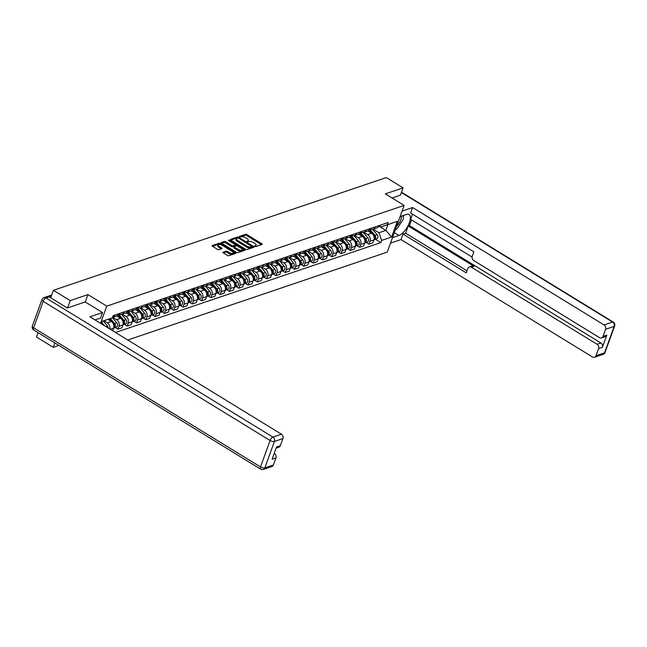 <?xml version="1.0" encoding="UTF-8"?>
<svg xmlns="http://www.w3.org/2000/svg" width="647" height="647" viewBox="0 0 647 647"><rect width="100%" height="100%" fill="white"/><g stroke="black" fill="none" stroke-linecap="round" stroke-linejoin="round"><path stroke-width="0.97" d="M254.886 246.353L255.88 246.564L262.092 244.461A1.068 0.429 19.9 0 0 262.27 244.315A1.068 0.429 19.9 0 0 261.849 243.757L246.944 234.618A1.068 0.429 19.9 0 0 245.537 234.311L239.317 236.414L239.487 236.907L241.282 236.851A3.413 1.383 19.9 0 1 245.803 237.845L247.049 238.606A3.413 1.383 19.9 0 1 248.383 240.401A3.413 1.383 19.9 0 1 247.825 240.862L246.895 241.234L247.186 241.63L248.982 241.574A3.413 1.383 19.9 0 1 253.503 242.56L254.748 243.329A3.413 1.383 19.9 0 1 256.083 245.124A3.413 1.383 19.9 0 1 255.525 245.585L254.595 245.957L254.886 246.353M222.997 252.144A1.068 0.429 19.9 0 0 222.827 252.29A1.068 0.429 19.9 0 0 223.239 252.848L227.42 255.411A1.068 0.429 19.9 0 0 228.836 255.727L235.743 253.389A1.068 0.429 19.9 0 0 235.912 253.244A1.068 0.429 19.9 0 0 235.5 252.678L220.595 243.547A1.068 0.429 19.9 0 0 219.179 243.232L212.281 245.569A1.068 0.429 19.9 0 0 212.103 245.714A1.068 0.429 19.9 0 0 212.523 246.281L217.57 249.378A1.068 0.429 19.9 0 0 218.985 249.685L221.937 248.683A1.068 0.429 19.9 0 0 222.115 248.537A1.068 0.429 19.9 0 0 221.695 247.979L219.187 246.442A2.855 1.157 19.9 0 1 218.071 244.938A2.855 1.157 19.9 0 1 222.317 245.383L232.136 251.4A2.855 1.157 19.9 0 1 233.252 252.896A2.855 1.157 19.9 0 1 229.006 252.459L227.364 251.457A1.068 0.429 19.9 0 0 225.957 251.149L222.867 252.516M106.755 306.128L87.943 294.595L70.191 300.612L53.402 290.317L386.308 177.569L403.097 187.865L385.337 193.882L404.149 205.414L106.755 306.128L100.536 323.306M245.617 249.257A1.068 0.429 19.9 0 0 247.033 249.564L253.931 247.227A1.068 0.429 19.9 0 0 254.109 247.081A1.068 0.429 19.9 0 0 253.689 246.523L238.783 237.384A1.068 0.429 19.9 0 0 237.376 237.069L230.469 239.406A1.068 0.429 19.9 0 0 230.3 239.552A1.068 0.429 19.9 0 0 230.712 240.118L245.617 249.257M244.833 250.308L237.934 252.645A1.068 0.429 19.9 0 1 236.519 252.338L221.614 243.199A1.068 0.429 19.9 0 1 221.201 242.633A1.068 0.429 19.9 0 1 221.371 242.488L224.331 241.493A1.068 0.429 19.9 0 1 225.738 241.8L231.788 245.504A1.068 0.429 19.9 0 0 233.195 245.811L235.16 245.148A1.068 0.429 19.9 0 0 235.33 245.011A1.068 0.429 19.9 0 0 234.918 244.445L228.626 240.587L228.334 240.199L229.442 240.312L244.59 249.596A1.068 0.429 19.9 0 1 245.011 250.163A1.068 0.429 19.9 0 1 244.833 250.308M54.858 342.967L53.28 347.326L36.491 337.03L38.068 332.671M127.766 339.998L387.238 252.12L404.149 205.414M53.28 347.326L58.877 345.425M70.191 300.612L67.531 307.948M53.402 290.317L50.701 297.79M46.81 296.722A2.176 1.771 -108.7 0 0 46.422 296.795A2.176 1.771 -108.7 0 0 46.066 296.973M400.444 195.2L403.097 187.865M379.11 225.585L375.179 226.911A4.998 4.076 71.3 0 1 372.898 229.273L376.837 227.938A4.998 4.076 -108.7 0 0 379.11 225.585L379.118 225.568M363.889 232.322L367.65 234.626A4.998 4.076 71.3 0 1 369.971 241.299L373.901 239.972A4.998 4.076 -108.7 0 0 371.58 233.292L367.811 230.979M373.901 239.972L372.874 242.819L368.936 244.154L366.259 242.504M372.898 229.273A4.998 4.076 71.3 0 1 369.769 228.852M369.971 241.299L368.936 244.154M363.606 232.419L367.536 231.084A4.998 4.076 -108.7 0 0 369.817 228.731L365.878 230.065A4.998 4.076 71.3 0 1 363.606 232.419A4.998 4.076 71.3 0 1 360.476 231.998M356.958 245.65L359.643 247.3L363.574 245.965L364.609 243.118A4.998 4.076 -108.7 0 0 362.28 236.438L358.511 234.133M354.596 235.468L358.349 237.772A4.998 4.076 71.3 0 1 360.67 244.453L359.643 247.3M360.516 231.877L356.586 233.211A4.998 4.076 71.3 0 1 354.305 235.565L358.244 234.238A4.998 4.076 -108.7 0 0 360.516 231.877L360.525 231.869M347.657 248.804L350.342 250.446L354.281 249.119L355.308 246.264A4.998 4.076 -108.7 0 0 352.987 239.592L349.218 237.279M354.305 235.565A4.998 4.076 71.3 0 1 351.175 235.144M345.296 238.622L349.048 240.919A4.998 4.076 71.3 0 1 351.378 247.599L350.342 250.446M345.013 238.719L348.943 237.384A4.998 4.076 -108.7 0 0 351.224 235.031L347.285 236.357A4.998 4.076 71.3 0 1 345.013 238.719A4.998 4.076 71.3 0 1 341.875 238.298M338.365 251.95L341.05 253.6L344.98 252.265L346.016 249.418A4.998 4.076 -108.7 0 0 343.686 242.738L339.918 240.425M335.995 241.768L339.756 244.073A4.998 4.076 71.3 0 1 342.077 250.745L341.05 253.6M335.712 241.865L339.651 240.53A4.998 4.076 -108.7 0 0 341.923 238.177L337.993 239.511A4.998 4.076 71.3 0 1 335.712 241.865A4.998 4.076 71.3 0 1 332.582 241.444M329.064 255.096L331.749 256.746L335.688 255.411L336.715 252.565A4.998 4.076 -108.7 0 0 334.394 245.884L330.625 243.579M326.703 244.914L330.455 247.219A4.998 4.076 71.3 0 1 332.784 253.899L331.749 256.746M326.42 245.011L330.35 243.684A4.998 4.076 -108.7 0 0 332.623 241.323L328.692 242.657A4.998 4.076 71.3 0 1 326.42 245.011A4.998 4.076 71.3 0 1 323.282 244.59M319.772 258.25L322.457 259.892L326.387 258.565L327.414 255.711A4.998 4.076 -108.7 0 0 325.093 249.038L321.324 246.725M317.402 248.068L321.163 250.365A4.998 4.076 71.3 0 1 323.484 257.045L322.457 259.892M319.4 245.795L319.4 245.803A4.998 4.076 71.3 0 1 317.119 248.165L321.049 246.83A4.998 4.076 -108.7 0 0 323.33 244.477L323.33 244.461M310.471 261.396L313.156 263.046L317.087 261.712L318.122 258.865A4.998 4.076 -108.7 0 0 315.801 252.184L312.024 249.871M317.119 248.165A4.998 4.076 71.3 0 1 313.989 247.744M308.109 251.214L311.862 253.519A4.998 4.076 71.3 0 1 314.191 260.191L313.156 263.046M310.107 248.941L310.099 248.958A4.998 4.076 71.3 0 1 307.818 251.311L311.757 249.977A4.998 4.076 -108.7 0 0 314.03 247.623L314.038 247.607M301.178 264.542L303.855 266.192L307.794 264.858L308.821 262.011A4.998 4.076 -108.7 0 0 306.5 255.33L302.731 253.026M307.818 251.311A4.998 4.076 71.3 0 1 304.688 250.89M298.809 254.36L302.57 256.665A4.998 4.076 71.3 0 1 304.891 263.345L303.855 266.192M298.526 254.457L302.456 253.131A4.998 4.076 -108.7 0 0 304.737 250.769L300.798 252.104A4.998 4.076 71.3 0 1 298.526 254.457A4.998 4.076 71.3 0 1 295.396 254.036M291.878 267.696L294.563 269.338L298.493 268.012L299.529 265.157A4.998 4.076 -108.7 0 0 297.199 258.485L293.431 256.172M289.516 257.514L293.269 259.811A4.998 4.076 71.3 0 1 295.59 266.491L294.563 269.338M289.225 257.611L293.164 256.277A4.998 4.076 -108.7 0 0 295.436 253.923L291.506 255.25A4.998 4.076 71.3 0 1 289.225 257.611A4.998 4.076 71.3 0 1 286.095 257.191M282.577 270.842L285.262 272.492L289.201 271.158L290.228 268.311A4.998 4.076 -108.7 0 0 287.907 261.631L284.138 259.318M280.216 260.66L283.968 262.965A4.998 4.076 71.3 0 1 286.298 269.637L285.262 272.492M279.933 260.757L283.863 259.423A4.998 4.076 -108.7 0 0 286.144 257.069L282.205 258.404A4.998 4.076 71.3 0 1 279.933 260.757A4.998 4.076 71.3 0 1 276.803 260.337M273.285 273.988L275.97 275.638L279.9 274.304L280.935 271.457A4.998 4.076 -108.7 0 0 278.606 264.777L274.838 262.472M270.923 263.806L274.676 266.111A4.998 4.076 71.3 0 1 276.997 272.791L275.97 275.638M270.632 263.903L274.571 262.577A4.998 4.076 -108.7 0 0 276.843 260.215L272.913 261.55A4.998 4.076 71.3 0 1 270.632 263.903A4.998 4.076 71.3 0 1 267.502 263.483M263.984 277.142L266.669 278.784L270.608 277.458L271.635 274.603A4.998 4.076 -108.7 0 0 269.314 267.931L265.545 265.618M261.623 266.96L265.375 269.257A4.998 4.076 71.3 0 1 267.704 275.937L266.669 278.784M261.339 267.057L265.27 265.723A4.998 4.076 -108.7 0 0 267.543 263.369L263.612 264.696A4.998 4.076 71.3 0 1 261.339 267.057A4.998 4.076 71.3 0 1 258.202 266.637M254.692 280.288L257.377 281.938L261.307 280.604L262.342 277.757A4.998 4.076 -108.7 0 0 260.013 271.077L256.244 268.764M252.322 270.106L256.083 272.411A4.998 4.076 71.3 0 1 258.404 279.083L257.377 281.938M254.32 267.834L254.32 267.85A4.998 4.076 71.3 0 1 252.039 270.203L255.969 268.869A4.998 4.076 -108.7 0 0 258.25 266.515L258.25 266.499M245.391 283.435L248.076 285.084L252.007 283.75L253.042 280.903A4.998 4.076 -108.7 0 0 250.721 274.223L246.944 271.918M252.039 270.203A4.998 4.076 71.3 0 1 248.909 269.783M243.029 273.252L246.782 275.557A4.998 4.076 71.3 0 1 249.111 282.238L248.076 285.084M245.027 270.98L245.019 270.996A4.998 4.076 71.3 0 1 242.746 273.349L246.677 272.023A4.998 4.076 -108.7 0 0 248.949 269.662L248.958 269.653M236.098 286.589L238.775 288.23L242.714 286.904L243.741 284.049A4.998 4.076 -108.7 0 0 241.42 277.377L237.651 275.064M242.746 273.349A4.998 4.076 71.3 0 1 239.608 272.929M233.729 276.406L237.489 278.703A4.998 4.076 71.3 0 1 239.811 285.384L238.775 288.23M239.657 272.816L235.718 274.142A4.998 4.076 71.3 0 1 233.446 276.504L237.376 275.169A4.998 4.076 -108.7 0 0 239.657 272.816L239.657 272.799M226.798 289.735L229.483 291.385L233.413 290.05L234.449 287.203A4.998 4.076 -108.7 0 0 232.119 280.523L228.351 278.21M233.446 276.504A4.998 4.076 71.3 0 1 230.316 276.083M224.436 279.553L228.189 281.857A4.998 4.076 71.3 0 1 230.51 288.53L229.483 291.385M224.145 279.65L228.084 278.315A4.998 4.076 -108.7 0 0 230.356 275.962L226.426 277.296A4.998 4.076 71.3 0 1 224.145 279.65A4.998 4.076 71.3 0 1 221.015 279.229M217.505 292.881L220.182 294.531L224.121 293.196L225.148 290.349A4.998 4.076 -108.7 0 0 222.827 283.669L219.058 281.364M215.136 282.699L218.896 285.003A4.998 4.076 71.3 0 1 221.217 291.684L220.182 294.531M214.853 282.796L218.783 281.469A4.998 4.076 -108.7 0 0 221.064 279.108L217.125 280.442A4.998 4.076 71.3 0 1 214.853 282.796A4.998 4.076 71.3 0 1 211.723 282.375M208.205 296.035L210.89 297.677L214.82 296.35L215.855 293.495A4.998 4.076 -108.7 0 0 213.526 286.823L209.757 284.51M205.843 285.853L209.596 288.15A4.998 4.076 71.3 0 1 211.917 294.83L210.89 297.677M205.552 285.95L209.491 284.615A4.998 4.076 -108.7 0 0 211.763 282.262L207.833 283.588A4.998 4.076 71.3 0 1 205.552 285.95A4.998 4.076 71.3 0 1 202.422 285.529M198.904 299.181L201.589 300.831L205.528 299.496L206.555 296.649A4.998 4.076 -108.7 0 0 204.234 289.969L200.465 287.656M196.542 288.999L200.295 291.304A4.998 4.076 71.3 0 1 202.624 297.976L201.589 300.831M196.259 289.096L200.19 287.761A4.998 4.076 -108.7 0 0 202.471 285.408L198.532 286.742A4.998 4.076 71.3 0 1 196.259 289.096A4.998 4.076 71.3 0 1 193.121 288.675M189.611 302.327L192.296 303.977L196.227 302.642L197.262 299.796A4.998 4.076 -108.7 0 0 194.933 293.115L191.164 290.81M187.242 292.145L191.002 294.45A4.998 4.076 71.3 0 1 193.324 301.13L192.296 303.977M186.959 292.242L190.889 290.915A4.998 4.076 -108.7 0 0 193.17 288.554L189.239 289.888A4.998 4.076 71.3 0 1 186.959 292.242A4.998 4.076 71.3 0 1 183.829 291.821M180.311 305.481L182.996 307.123L186.926 305.796L187.962 302.942A4.998 4.076 -108.7 0 0 185.64 296.269L181.864 293.956M177.949 295.299L181.702 297.596A4.998 4.076 71.3 0 1 184.031 304.276L182.996 307.123M179.947 293.026L179.939 293.034A4.998 4.076 71.3 0 1 177.666 295.396L181.597 294.062A4.998 4.076 -108.7 0 0 183.869 291.708L183.877 291.692M171.018 308.627L173.703 310.277L177.634 308.942L178.661 306.096A4.998 4.076 -108.7 0 0 176.34 299.415L172.571 297.102M177.666 295.396A4.998 4.076 71.3 0 1 174.528 294.975M168.649 298.445L172.409 300.75A4.998 4.076 71.3 0 1 174.73 307.422L173.703 310.277M170.646 296.172L170.638 296.189A4.998 4.076 71.3 0 1 168.366 298.542L172.296 297.208A4.998 4.076 -108.7 0 0 174.577 294.854L174.577 294.838M161.718 311.773L164.403 313.423L168.333 312.089L169.368 309.242A4.998 4.076 -108.7 0 0 167.039 302.561L163.27 300.257M168.366 298.542A4.998 4.076 71.3 0 1 165.236 298.121M159.356 301.591L163.109 303.896A4.998 4.076 71.3 0 1 165.438 310.576L164.403 313.423M159.065 301.688L163.004 300.362A4.998 4.076 -108.7 0 0 165.276 298L161.346 299.335A4.998 4.076 71.3 0 1 159.065 301.688A4.998 4.076 71.3 0 1 155.935 301.267M152.425 314.927L155.102 316.569L159.041 315.243L160.068 312.388A4.998 4.076 -108.7 0 0 157.747 305.716L153.978 303.403M150.055 304.745L153.816 307.042A4.998 4.076 71.3 0 1 156.137 313.722L155.102 316.569M149.772 304.842L153.703 303.508A4.998 4.076 -108.7 0 0 155.984 301.154L152.045 302.481A4.998 4.076 71.3 0 1 149.772 304.842A4.998 4.076 71.3 0 1 146.643 304.422M143.124 318.073L145.81 319.723L149.74 318.389L150.775 315.542A4.998 4.076 -108.7 0 0 148.446 308.862L144.677 306.549M140.763 307.891L144.516 310.196A4.998 4.076 71.3 0 1 146.837 316.868L145.81 319.723M146.683 304.3L142.752 305.635A4.998 4.076 71.3 0 1 140.472 307.988L144.41 306.654A4.998 4.076 -108.7 0 0 146.683 304.3L146.691 304.284M133.824 321.219L136.509 322.869L140.448 321.535L141.475 318.688A4.998 4.076 -108.7 0 0 139.154 312.008L135.385 309.703M140.472 307.988A4.998 4.076 71.3 0 1 137.342 307.568M131.462 311.037L135.215 313.342A4.998 4.076 71.3 0 1 137.544 320.022L136.509 322.869M131.179 311.134L135.11 309.808A4.998 4.076 -108.7 0 0 137.39 307.446L133.452 308.781A4.998 4.076 71.3 0 1 131.179 311.134A4.998 4.076 71.3 0 1 128.041 310.714M124.531 324.373L127.216 326.015L131.147 324.689L132.182 321.834A4.998 4.076 -108.7 0 0 129.853 315.162L126.084 312.849M122.162 314.191L125.922 316.488A4.998 4.076 71.3 0 1 128.243 323.168L127.216 326.015M121.879 314.288L125.817 312.954A4.998 4.076 -108.7 0 0 128.09 310.6L124.159 311.927A4.998 4.076 71.3 0 1 121.879 314.288A4.998 4.076 71.3 0 1 118.749 313.868M115.231 327.519L117.916 329.169L121.854 327.835L122.881 324.988A4.998 4.076 -108.7 0 0 120.56 318.308L116.792 315.995M112.869 317.337L116.622 319.642A4.998 4.076 71.3 0 1 118.951 326.314L117.916 329.169M114.867 315.065L114.859 315.081A4.998 4.076 71.3 0 1 112.586 317.434L116.517 316.1A4.998 4.076 -108.7 0 0 118.789 313.746L118.797 313.73M112.643 330.73L113.581 328.134A4.998 4.076 -108.7 0 0 111.26 321.454L107.92 319.408M104.013 320.758L107.329 322.788A4.998 4.076 71.3 0 1 109.796 328.983M373.19 229.175L378.964 232.718L385.822 230.397L387.917 224.606L381.067 226.927L379.069 225.698M378.867 226.135L385.822 230.397L391.661 237.02L381.649 240.409L378.964 232.718M381.067 226.927L397.339 221.323L391.661 237.02M115.498 332.477L380.848 242.601L381.649 240.409M101.393 323.832L102.331 321.236L112.343 317.847L102.299 321.333M387.327 224.711L388.119 222.519L113.144 315.647L112.343 317.847M87.943 294.595L85.275 301.979M375.551 239.358L380.848 242.601M397.339 221.323L387.917 224.606M255.525 245.585L255.193 246.499A3.413 1.383 19.9 0 0 255.743 246.054L256.083 245.124M247.518 241.784A3.413 1.383 19.9 0 0 248.044 241.331L248.383 240.401M261.477 244.671L246.612 235.548A1.068 0.429 19.9 0 0 245.197 235.241L239.819 237.061M237.781 238.039A1.068 0.429 19.9 0 0 237.037 238.007L230.744 240.134M253.317 247.437L252.209 246.75M252.128 246.733L238.88 238.217L237.045 238.29A3.413 1.383 19.9 0 0 236.478 238.751A3.413 1.383 19.9 0 0 237.821 240.547L246.758 246.03A3.413 1.383 19.9 0 0 251.279 247.017L252.128 246.733L251.885 247.413M236.478 238.751L236.147 239.681A3.413 1.383 19.9 0 0 237.481 241.485L237.821 240.547M251.788 247.664L250.947 247.955A3.413 1.383 19.9 0 1 246.426 246.96L237.481 241.485M221.654 243.215L223.991 242.423L224.331 241.493M234.95 245.714A1.068 0.429 19.9 0 1 234.998 245.941A1.068 0.429 19.9 0 1 234.821 246.086L232.863 246.75A1.068 0.429 19.9 0 1 231.448 246.442L225.407 242.738A1.068 0.429 19.9 0 0 223.991 242.423M235.314 245.051L236.576 245.828M242.253 249.305L244.218 250.51M238.056 249.354A2.855 1.157 19.9 0 0 242.302 249.791A2.855 1.157 19.9 0 0 241.185 248.294L237.732 246.175A1.068 0.429 19.9 0 0 236.317 245.86L234.36 246.523A1.068 0.429 19.9 0 0 234.182 246.669A1.068 0.429 19.9 0 0 234.602 247.235L238.056 249.354L237.716 250.284A2.855 1.157 19.9 0 0 241.97 250.729L242.302 249.791M234.02 247.461A1.068 0.429 19.9 0 0 233.842 247.607A1.068 0.429 19.9 0 0 234.263 248.165L234.602 247.235M237.716 250.284L234.263 248.165M233.252 252.896L232.912 253.834A2.855 1.157 19.9 0 1 228.666 253.389L227.032 252.387A1.068 0.429 19.9 0 0 225.617 252.079L223.28 252.872M218.071 244.938L217.732 245.876A2.855 1.157 19.9 0 0 218.856 247.372L219.187 246.442M221.323 248.893L218.856 247.372M220.49 244.623L220.255 244.477A1.068 0.429 19.9 0 0 218.84 244.17L212.556 246.297M235.128 253.592L233.195 252.411M369.073 230.025L372.413 233.939M373.117 234.764L373.966 235.759A2.717 2.216 71.3 0 1 373.982 239.73M369.639 229.151L374.985 235.419A2.717 2.216 71.3 0 1 374.354 239.762A2.717 2.216 71.3 0 1 373.942 239.851M372.583 229.362L377.128 234.691A2.717 2.216 71.3 0 1 376.497 239.034L374.354 239.762M359.781 233.171L363.121 237.093M363.824 237.918L364.673 238.913A2.717 2.216 71.3 0 1 364.69 242.876M360.339 232.305L365.684 238.565A2.717 2.216 71.3 0 1 365.054 242.908A2.717 2.216 71.3 0 1 364.649 242.997M363.282 232.508L367.828 237.845A2.717 2.216 71.3 0 1 367.205 242.18L365.054 242.908M350.48 236.325L353.82 240.239M354.524 241.064L355.373 242.059A2.717 2.216 71.3 0 1 355.389 246.022M351.046 235.451L356.392 241.719A2.717 2.216 71.3 0 1 355.761 246.062A2.717 2.216 71.3 0 1 355.349 246.143M353.982 235.662L358.535 240.991A2.717 2.216 71.3 0 1 357.904 245.334L355.761 246.062M400.089 216.608L406.502 214.44A12.228 5.055 121.5 0 1 409.082 214.529A12.228 5.055 121.5 0 1 408.354 225.14A12.228 5.055 121.5 0 1 398.892 235.459L392.478 237.627M390.489 243.143L401.011 239.576L403 234.068L466.261 272.856L467.854 268.465A3.259 2.661 -108.7 0 1 469.334 266.928A3.259 2.661 -108.7 0 1 471.396 267.211L597.076 344.277L600.893 342.983A3.259 2.661 71.3 0 1 602.406 347.334L606.837 335.097A3.259 2.661 71.3 0 1 605.349 336.634L601.54 337.928A3.259 2.661 -108.7 0 0 603.02 336.391L605.592 329.291A3.259 2.661 -108.7 0 0 604.08 324.94L612.596 322.052L401.399 192.547M411.484 219.875L409.422 225.585L408.225 225.989L405.62 233.179L403 234.068M412.495 214.206L410.627 219.349L472.1 257.045M601.54 337.928A3.259 2.661 -108.7 0 1 599.478 337.645L473.798 260.579A3.259 2.661 -108.7 0 1 472.286 256.228L473.871 251.837L410.61 213.049L412.608 207.533L604.08 324.94M402.086 211.1L412.608 207.533M401.011 239.576L592.474 356.982A3.259 2.661 -108.7 0 0 594.536 357.265A3.259 2.661 -108.7 0 0 596.024 355.729L598.588 348.628A3.259 2.661 -108.7 0 0 597.076 344.277M400.493 195.054L392.098 198.022M408.225 225.989L474.016 266.329L471.396 267.211M409.422 225.585L600.893 342.983M405.62 233.179L467.005 270.81M469.334 266.928L471.962 266.038A3.259 2.661 71.3 0 1 474.016 266.329M403.291 216.818A12.228 5.055 121.5 0 0 403.591 215.427M95.028 319.925L100.528 318.065L102.525 312.55L89.949 316.812L281.421 434.21A3.259 2.661 71.3 0 1 282.933 438.569L280.361 445.67A3.259 2.661 71.3 0 1 278.881 447.206L276.123 448.136M49.221 296.884L46.002 297.976A3.259 2.661 -108.7 0 0 43.939 297.693L47.158 296.601A3.259 2.661 71.3 0 1 49.221 296.884L67.353 308.004L85.234 301.947L102.525 312.55M274.126 453.652L274.417 453.555A3.259 2.661 71.3 0 1 275.937 457.906L273.366 465.007A3.259 2.661 71.3 0 1 271.877 466.544L263.361 469.431A3.259 2.661 -108.7 0 0 264.841 467.894L273.366 465.007M280.361 445.67L276.552 446.956L272.12 459.2L275.937 457.906M396.595 226.264A7.06 2.92 121.5 0 0 400.752 220.069A7.06 2.92 121.5 0 0 401.197 216.235M403.283 215.532L403.307 219.204L396.926 229.03L395.414 229.539M341.187 239.471L344.527 243.385M345.231 244.21L346.08 245.205A2.717 2.216 71.3 0 1 346.096 249.176M341.745 238.597L347.091 244.865A2.717 2.216 71.3 0 1 346.46 249.208A2.717 2.216 71.3 0 1 346.056 249.297M344.689 238.808L349.234 244.137A2.717 2.216 71.3 0 1 348.604 248.48L346.46 249.208M331.887 242.617L335.227 246.539M335.93 247.364L336.78 248.359A2.717 2.216 71.3 0 1 336.796 252.322M332.453 241.752L337.791 248.011A2.717 2.216 71.3 0 1 337.168 252.354A2.717 2.216 71.3 0 1 336.755 252.443M335.389 241.954L339.942 247.291A2.717 2.216 71.3 0 1 339.311 251.626L337.168 252.354M322.586 245.771L325.934 249.685M326.638 250.51L327.487 251.505A2.717 2.216 71.3 0 1 327.495 255.468M323.152 244.898L328.498 251.165A2.717 2.216 71.3 0 1 327.867 255.508A2.717 2.216 71.3 0 1 327.463 255.589M326.096 245.108L330.641 250.438A2.717 2.216 71.3 0 1 330.01 254.781L327.867 255.508M313.294 248.917L316.634 252.831M317.337 253.656L318.187 254.651A2.717 2.216 71.3 0 1 318.203 258.622M313.852 248.044L319.197 254.311A2.717 2.216 71.3 0 1 318.567 258.654A2.717 2.216 71.3 0 1 318.162 258.743M316.795 248.254L321.349 253.584A2.717 2.216 71.3 0 1 320.718 257.927L318.567 258.654M303.993 252.063L307.333 255.986M308.045 256.81L308.894 257.805A2.717 2.216 71.3 0 1 308.902 261.768M304.559 251.198L309.905 257.457A2.717 2.216 71.3 0 1 309.274 261.8A2.717 2.216 71.3 0 1 308.862 261.889M307.503 251.4L312.048 256.73A2.717 2.216 71.3 0 1 311.417 261.073L309.274 261.8M294.7 255.217L298.041 259.132M298.744 259.957L299.593 260.951A2.717 2.216 71.3 0 1 299.61 264.914M295.258 254.344L300.604 260.612A2.717 2.216 71.3 0 1 299.973 264.955A2.717 2.216 71.3 0 1 299.569 265.035M298.202 254.554L302.756 259.884A2.717 2.216 71.3 0 1 302.125 264.227L299.973 264.955M285.4 258.363L288.74 262.278M289.444 263.103L290.293 264.097A2.717 2.216 71.3 0 1 290.309 268.068M285.966 257.49L291.312 263.758A2.717 2.216 71.3 0 1 290.681 268.101A2.717 2.216 71.3 0 1 290.268 268.19M288.91 257.7L293.455 263.03A2.717 2.216 71.3 0 1 292.824 267.373L290.681 268.101M276.107 261.509L279.447 265.432M280.151 266.257L281 267.251A2.717 2.216 71.3 0 1 281.016 271.214M276.665 260.644L282.011 266.904A2.717 2.216 71.3 0 1 281.38 271.247A2.717 2.216 71.3 0 1 280.976 271.336M279.609 260.846L284.154 266.176A2.717 2.216 71.3 0 1 283.532 270.519L281.38 271.247M266.807 264.663L270.147 268.578M270.85 269.403L271.7 270.397A2.717 2.216 71.3 0 1 271.716 274.36M267.373 263.79L272.719 270.058A2.717 2.216 71.3 0 1 272.088 274.401A2.717 2.216 71.3 0 1 271.675 274.482M270.309 264L274.862 269.33A2.717 2.216 71.3 0 1 274.231 273.673L272.088 274.401M257.514 267.809L260.854 271.724M261.558 272.549L262.407 273.544A2.717 2.216 71.3 0 1 262.415 277.514M258.072 266.936L263.418 273.204A2.717 2.216 71.3 0 1 262.787 277.547A2.717 2.216 71.3 0 1 262.383 277.636M261.016 267.146L265.561 272.476A2.717 2.216 71.3 0 1 264.93 276.819L262.787 277.547M248.213 270.956L251.554 274.878M252.257 275.703L253.106 276.698A2.717 2.216 71.3 0 1 253.123 280.661M248.772 270.09L254.117 276.35A2.717 2.216 71.3 0 1 253.495 280.693A2.717 2.216 71.3 0 1 253.082 280.782M251.715 270.292L256.269 275.622A2.717 2.216 71.3 0 1 255.638 279.965L253.495 280.693M238.913 274.11L242.253 278.024M242.965 278.849L243.814 279.844A2.717 2.216 71.3 0 1 243.822 283.807M239.479 273.236L244.825 279.504A2.717 2.216 71.3 0 1 244.194 283.847A2.717 2.216 71.3 0 1 243.79 283.928M242.423 273.446L246.968 278.776A2.717 2.216 71.3 0 1 246.337 283.119L244.194 283.847M229.62 277.256L232.96 281.17M233.664 281.995L234.513 282.99A2.717 2.216 71.3 0 1 234.529 286.961M230.178 276.382L235.524 282.65A2.717 2.216 71.3 0 1 234.893 286.993A2.717 2.216 71.3 0 1 234.489 287.082M233.122 276.592L237.675 281.922A2.717 2.216 71.3 0 1 237.045 286.265L234.893 286.993M220.32 280.402L223.66 284.324M224.363 285.149L225.213 286.144A2.717 2.216 71.3 0 1 225.229 290.107M220.886 279.536L226.232 285.796A2.717 2.216 71.3 0 1 225.601 290.139A2.717 2.216 71.3 0 1 225.188 290.228M223.83 279.739L228.375 285.068A2.717 2.216 71.3 0 1 227.744 289.411L225.601 290.139M211.027 283.556L214.367 287.47M215.071 288.295L215.92 289.29A2.717 2.216 71.3 0 1 215.936 293.253M211.585 282.682L216.931 288.95A2.717 2.216 71.3 0 1 216.3 293.293A2.717 2.216 71.3 0 1 215.896 293.374M214.529 282.893L219.074 288.222A2.717 2.216 71.3 0 1 218.451 292.565L216.3 293.293M201.727 286.702L205.067 290.616M205.77 291.441L206.619 292.436A2.717 2.216 71.3 0 1 206.636 296.407M202.293 285.828L207.638 292.096A2.717 2.216 71.3 0 1 207.008 296.439A2.717 2.216 71.3 0 1 206.595 296.528M205.228 286.039L209.782 291.368A2.717 2.216 71.3 0 1 209.151 295.711L207.008 296.439M192.434 289.848L195.774 293.77M196.478 294.595L197.327 295.59A2.717 2.216 71.3 0 1 197.343 299.553M192.992 288.983L198.338 295.242A2.717 2.216 71.3 0 1 197.707 299.585A2.717 2.216 71.3 0 1 197.303 299.674M195.936 289.185L200.481 294.514A2.717 2.216 71.3 0 1 199.85 298.857L197.707 299.585M183.133 293.002L186.473 296.916M187.177 297.741L188.026 298.736A2.717 2.216 71.3 0 1 188.042 302.699M183.691 292.129L189.037 298.396A2.717 2.216 71.3 0 1 188.414 302.739A2.717 2.216 71.3 0 1 188.002 302.82M186.635 292.339L191.189 297.669A2.717 2.216 71.3 0 1 190.558 302.012L188.414 302.739M173.833 296.148L177.181 300.062M177.885 300.887L178.734 301.882A2.717 2.216 71.3 0 1 178.742 305.853M174.399 295.275L179.745 301.542A2.717 2.216 71.3 0 1 179.114 305.885A2.717 2.216 71.3 0 1 178.709 305.974M177.343 295.485L181.888 300.815A2.717 2.216 71.3 0 1 181.257 305.158L179.114 305.885M164.54 299.294L167.88 303.217M168.584 304.041L169.433 305.036A2.717 2.216 71.3 0 1 169.449 308.999M165.098 298.429L170.444 304.688A2.717 2.216 71.3 0 1 169.813 309.031A2.717 2.216 71.3 0 1 169.409 309.12M168.042 298.631L172.595 303.961A2.717 2.216 71.3 0 1 171.965 308.304L169.813 309.031M155.24 302.448L158.58 306.363M159.283 307.188L160.132 308.182A2.717 2.216 71.3 0 1 160.149 312.145M155.806 301.575L161.152 307.843A2.717 2.216 71.3 0 1 160.521 312.186A2.717 2.216 71.3 0 1 160.108 312.266M158.75 301.785L163.295 307.115A2.717 2.216 71.3 0 1 162.664 311.458L160.521 312.186M145.947 305.594L149.287 309.509M149.991 310.334L150.84 311.328A2.717 2.216 71.3 0 1 150.856 315.299M146.505 304.721L151.851 310.989A2.717 2.216 71.3 0 1 151.22 315.332A2.717 2.216 71.3 0 1 150.816 315.421M149.449 304.931L153.994 310.261A2.717 2.216 71.3 0 1 153.371 314.604L151.22 315.332M136.646 308.74L139.987 312.663M140.69 313.488L141.539 314.482A2.717 2.216 71.3 0 1 141.556 318.445M137.213 307.875L142.558 314.135A2.717 2.216 71.3 0 1 141.928 318.478A2.717 2.216 71.3 0 1 141.515 318.567M140.148 308.077L144.702 313.407A2.717 2.216 71.3 0 1 144.071 317.75L141.928 318.478M127.354 311.894L130.694 315.809M131.398 316.634L132.247 317.628A2.717 2.216 71.3 0 1 132.263 321.591M127.912 311.021L133.258 317.289A2.717 2.216 71.3 0 1 132.627 321.632A2.717 2.216 71.3 0 1 132.223 321.713M130.856 311.231L135.401 316.561A2.717 2.216 71.3 0 1 134.77 320.904L132.627 321.632M118.053 315.04L121.393 318.955M122.097 319.78L122.946 320.775A2.717 2.216 71.3 0 1 122.962 324.745M118.619 314.167L123.957 320.435A2.717 2.216 71.3 0 1 123.334 324.778A2.717 2.216 71.3 0 1 122.922 324.867M121.555 314.377L126.108 319.707A2.717 2.216 71.3 0 1 125.478 324.05L123.334 324.778M109.359 318.898L112.101 322.109M112.804 322.934L113.654 323.929A2.717 2.216 71.3 0 1 113.662 327.892M110.362 318.542L114.665 323.581A2.717 2.216 71.3 0 1 114.034 327.924A2.717 2.216 71.3 0 1 113.629 328.013M112.4 317.693L116.808 322.853A2.717 2.216 71.3 0 1 116.177 327.196L114.034 327.924M101.45 323.67L101.797 324.074M101.838 322.602L104.531 325.756M103.253 321.009L107.515 326.007A2.717 2.216 71.3 0 1 108.284 328.053M118.951 326.314L122.881 324.988M128.243 323.168L132.182 321.834M137.544 320.022L141.475 318.688M146.837 316.868L150.775 315.542M156.137 313.722L160.068 312.388M165.438 310.576L169.368 309.242M174.73 307.422L178.661 306.096M184.031 304.276L187.962 302.942M193.324 301.13L197.262 299.796M202.624 297.976L206.555 296.649M211.917 294.83L215.855 293.495M221.217 291.684L225.148 290.349M230.51 288.53L234.449 287.203M239.811 285.384L243.741 284.049M249.111 282.238L253.042 280.903M258.404 279.083L262.342 277.757M267.704 275.937L271.635 274.603M276.997 272.791L280.935 271.457M286.298 269.637L290.228 268.311M295.59 266.491L299.529 265.157M304.891 263.345L308.821 262.011M314.191 260.191L318.122 258.865M323.484 257.045L327.414 255.711M332.784 253.899L336.715 252.565M342.077 250.745L346.016 249.418M351.378 247.599L355.308 246.264M360.67 244.453L364.609 243.118M110.257 329.258L113.581 328.134M107.329 322.788L111.26 321.454M116.622 319.642L120.56 318.308M125.922 316.488L129.853 315.162M135.215 313.342L139.154 312.008M144.516 310.196L148.446 308.862M153.816 307.042L157.747 305.716M163.109 303.896L167.039 302.561M170.638 296.189L174.577 294.854M172.409 300.75L176.34 299.415M179.939 293.034L183.869 291.708M181.702 297.596L185.64 296.269M191.002 294.45L194.933 293.115M200.295 291.304L204.234 289.969M209.596 288.15L213.526 286.823M218.896 285.003L222.827 283.669M228.189 281.857L232.119 280.523M237.489 278.703L241.42 277.377M245.019 270.996L248.949 269.662M246.782 275.557L250.721 274.223M254.32 267.85L258.25 266.515M256.083 272.411L260.013 271.077M265.375 269.257L269.314 267.931M274.676 266.111L278.606 264.777M283.968 262.965L287.907 261.631M293.269 259.811L297.199 258.485M302.57 256.665L306.5 255.33M310.099 248.958L314.03 247.623M311.862 253.519L315.801 252.184M319.4 245.803L323.33 244.477M321.163 250.365L325.093 249.038M330.455 247.219L334.394 245.884M339.756 244.073L343.686 242.738M349.048 240.919L352.987 239.592M358.349 237.772L362.28 236.438M367.65 234.626L371.58 233.292M114.859 315.081L118.789 313.746M51.437 295.752L48.76 296.658M247.494 241.776L247.825 240.862M245.197 235.241L245.537 234.311M246.612 235.548L246.944 234.618M261.525 244.655L261.849 243.757M237.037 238.007L237.376 237.069M238.541 238.064L238.783 237.384M253.365 247.421L253.689 246.523M246.426 246.96L246.758 246.03M250.947 247.955L251.279 247.017M225.407 242.738L225.738 241.8M231.448 246.442L231.788 245.504M232.863 246.75L233.195 245.811M234.821 246.086L235.16 245.148M229.208 240.951L229.442 240.312M244.267 250.502L244.59 249.596M225.617 252.079L225.957 251.149M227.032 252.387L227.364 251.457M228.666 253.389L229.006 252.459M221.371 248.877L221.695 247.979M218.84 244.17L219.179 243.232M220.255 244.477L220.595 243.547M235.168 253.575L235.5 252.678M377.128 234.691L374.985 235.419M367.828 237.845L365.684 238.565M358.535 240.991L356.392 241.719M603.02 336.391L606.837 335.097M602.406 347.334L598.588 348.628M596.024 355.729L604.541 352.841L614.116 326.403L605.592 329.291M394.29 232.637L398.892 235.459M604.541 352.841A3.259 2.661 71.3 0 1 603.061 354.378A3.259 3.259 0 0 0 605.082 352.405A3.259 1.318 -160.1 0 1 604.541 352.841M614.116 326.403A3.259 1.318 19.9 0 0 614.65 325.959A3.259 3.259 0 0 0 613.291 322.077A3.259 1.351 -58.5 0 0 612.596 322.052A3.259 2.661 71.3 0 1 614.116 326.403M43.939 297.693A3.259 3.259 0 0 0 41.918 299.666A3.259 1.318 -160.1 0 0 43.195 301.381A3.259 1.351 -58.5 0 1 46.002 297.976L272.897 437.097A3.259 1.351 -58.5 0 0 270.098 440.51L43.195 301.381L33.628 327.827L260.523 466.948L270.098 440.51A3.259 1.318 19.9 0 0 274.409 441.456L264.841 467.894A3.259 1.318 -160.1 0 1 260.523 466.948A3.259 1.351 -58.5 0 0 260.604 469.124A3.259 3.259 0 0 0 263.361 469.431M282.933 438.569L274.409 441.456A3.259 2.661 -108.7 0 0 272.897 437.097L281.421 434.21M33.709 329.994A3.259 1.351 -58.5 0 1 33.628 327.827A3.259 1.318 19.9 0 1 32.35 326.104A3.259 3.259 0 0 0 33.709 329.994L260.604 469.124M349.234 244.137L347.091 244.865M339.942 247.291L337.791 248.011M330.641 250.438L328.498 251.165M321.349 253.584L319.197 254.311M312.048 256.73L309.905 257.457M302.756 259.884L300.604 260.612M293.455 263.03L291.312 263.758M284.154 266.176L282.011 266.904M274.862 269.33L272.719 270.058M265.561 272.476L263.418 273.204M256.269 275.622L254.117 276.35M246.968 278.776L244.825 279.504M237.675 281.922L235.524 282.65M228.375 285.068L226.232 285.796M219.074 288.222L216.931 288.95M209.782 291.368L207.638 292.096M200.481 294.514L198.338 295.242M191.189 297.669L189.037 298.396M181.888 300.815L179.745 301.542M172.595 303.961L170.444 304.688M163.295 307.115L161.152 307.843M153.994 310.261L151.851 310.989M144.702 313.407L142.558 314.135M135.401 316.561L133.258 317.289M126.108 319.707L123.957 320.435M116.808 322.853L114.665 323.581M107.515 326.007L105.857 326.565M46.422 296.795L51.703 295.008M251.918 247.566L252.249 246.628M234.998 245.941L235.33 245.011M233.842 247.607L234.182 246.669M594.536 357.265L603.061 354.378M605.082 352.405L614.65 325.959M401.52 192.224L613.291 322.077M41.918 299.666L32.35 326.104"/></g></svg>

